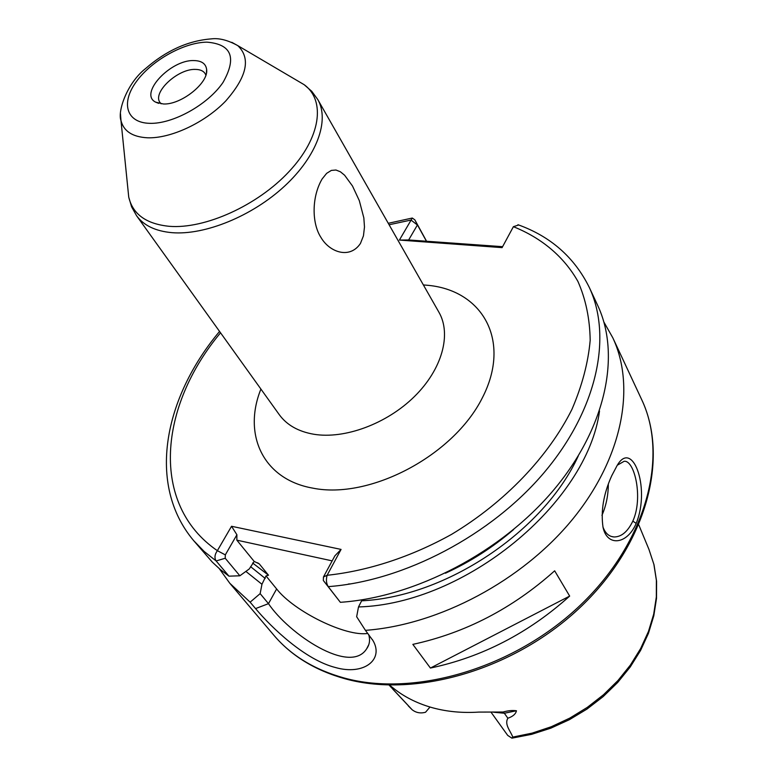 <?xml version="1.0" encoding="UTF-8"?>
<svg xmlns="http://www.w3.org/2000/svg" width="777" height="777" viewBox="0 0 777 777"><rect width="100%" height="100%" fill="white"/><g stroke="black" fill="none" stroke-linecap="round" stroke-linejoin="round"><path stroke-width="1.17" d="M636.188 523.368C627.224 544.638 607.119 546.93 603.039 527.36C600.66 511.004 603.554 493.793 611.742 475.718L615.889 467.88C631.419 436.062 651.165 486.917 636.188 523.368L632.828 521.124C643.511 497.707 634.382 459.537 624.057 461.324L617.9 464.879M602.933 526.893C605.244 533.226 608.945 536.577 614.053 536.965C621.464 536.946 627.729 531.672 632.828 521.124M322.144 178.933L326.661 173.329L331.371 170.406L335.985 170.027L340.394 171.775L344.609 175.223L352.496 186.004L359.304 200.621L363.84 217.89L364.481 227.02L363.451 235.829L360.441 243.463C349.728 259.479 329.555 252.224 321.018 237.548C311.684 223.378 311.577 196.824 322.144 178.933M163.316 103.972L155.614 102.137C138.636 93.794 170.551 59.557 193.92 60.567C201.593 60.713 205.827 63.675 206.624 69.435C208.906 82.789 181.08 105.06 163.316 103.972M161.121 103.827L160.023 102.525C152.166 92.482 177.826 68.609 195.396 69.406C200.087 69.454 203.331 70.853 205.147 73.611L205.866 75.146M389.432 685.071L395.561 689.898C406.313 697.999 418.803 703.991 433.022 707.896C447.299 711.732 462.558 713.14 478.797 712.091L503.069 712.023C508.022 710.625 512.49 710.197 516.462 710.77L504.341 713.237L507.876 718.23C512.878 716.501 515.743 714.014 516.462 710.77M490.967 712.101L507.702 735.392L511.868 738.15L512.781 737.101C510.644 731.089 504.127 724.533 507.876 718.23M569.667 596.085L554.661 570.813C512.587 608.449 465.306 632.973 412.849 644.376L430.419 668.055C482.061 657.119 528.477 633.129 569.667 596.085L430.419 668.055M603.923 322.115L612.8 337.781C635.839 386.606 622.765 457.77 572.61 519.23C522.484 580.594 439.228 624.893 365.433 630.351L373.018 640.646C384.12 659.586 363.908 675.631 335.577 667.56C305.196 659.926 271.756 627.884 255.555 608.595L250.126 602.175L229.798 583.265L219.279 568.647M250.126 602.175L260.149 593.628L261.956 584.275L265.996 575.912L268.492 575.213L259.285 563.888L254.196 561.441L249.3 568.91L239.87 575.786L228.972 576.165L220.241 569.473L212.325 562.15L193.755 540.734C146.406 484.605 164.102 397.591 219.561 331.429M389.073 685.061L412.16 709.76C416.054 712.781 420.512 713.616 425.524 712.256L429.992 707.031M518.677 224.98L513.393 226.69L502.088 247.63L399.397 240.064L412.296 218.036L414.86 219.872L426.486 241.103M365.433 630.351L356.653 616.724L358.498 606.944L362.14 599.795M599.514 411.023C587.257 503.069 465.297 604.04 358.498 606.944M323.339 580.497L328.224 586.635C404.05 581.079 491.307 535.314 544.463 472.193C597.678 408.974 612.383 336.276 589.219 287.267L597.62 305.264C620.813 354.351 606.546 426.767 554.127 489.461C501.748 552.058 415.54 597.163 340.365 602.311L323.339 580.497L323.455 576.981L334.897 555.817L341.064 549.417L327.117 575.281C325.922 579.7 326.291 583.488 328.224 586.635L340.365 602.311M261.956 584.275L245.872 571.406M228.972 576.165L216.142 560.965C214.258 557.973 214.666 554.545 217.366 550.679L231.546 526.272L341.064 549.417M426.379 241.093L417.443 224.932L408.653 239.967L502.602 246.678M332.167 560.868L236.839 540.161L236.907 534.77L225.311 554.875L225.213 558.245L239.87 575.786M254.196 561.441L236.839 540.161M367.812 633.43C346.027 636.936 294.182 611.518 276.631 588.947L265.996 575.912M260.149 593.628L268.483 603.661C288.481 633.537 350.145 675.553 366.705 648.708C369.619 644.619 370.279 639.898 368.667 634.547M220.542 332.799C159.149 406.167 149.534 504.137 217.366 550.679L225.311 554.875M323.455 576.981L327.117 575.281C367.977 570.959 411.072 556.905 451.631 534.333C504.836 502.369 548.3 456.769 571.94 409.362C582.109 385.664 588.189 362.655 590.18 340.355C589.85 318.852 585.771 299.213 577.933 281.459C563.801 256.459 541.443 237.927 513.393 226.69M231.546 526.272L236.907 534.77M417.327 224.941L411.014 220.056L389.102 224.767M408.653 239.967L399.397 240.064M601.952 515.355C606.157 505.681 608.284 495.26 608.323 484.1M423.378 284.945L426.418 285.188C482.206 289.471 512.062 340.501 482.216 398.077C453.224 455.827 369.619 499.805 312.675 488.111C262.83 479.302 242.638 434.333 260.907 389.083M279.244 414.636C286.791 425.009 298.3 431.546 313.762 434.246C344.609 439.403 386.878 423.795 414.51 396.464C442.22 369.162 451.631 334.236 438.947 312.276L317.783 99.543C329.846 120.328 316.938 156.245 284.547 186.159C252.234 216.103 204.895 235.392 172.008 232.673C155.536 231.187 143.716 225.524 136.548 215.695L279.244 414.636M231.799 42.317L237.801 45.639C251.058 58.324 246.999 76.816 225.602 101.127C204.633 122.863 170.61 138.695 147.387 137.791C132.44 136.937 123.63 131.187 120.969 120.522L120.464 113.675M149.67 123.329C172.834 124.194 208.013 104.633 223.057 82.381C236.985 57.585 231.604 44.182 206.905 42.152C183.867 42.356 151.428 60.596 136.228 81.799C120.688 102.982 126.262 122.785 149.67 123.329M127.865 188.51L128.739 197.144C132.78 214.248 146.27 223.97 169.211 226.311C204.885 229.264 257.556 205.487 289.063 171.571C320.775 137.704 325.942 100.583 304.176 84.703L296.697 80.293M345.26 678.836C315.258 670.473 291.443 655.924 273.815 635.188C290.957 655.429 314.394 669.696 344.124 677.991C414.908 697.552 515.122 668.035 580.992 604.564C647.076 541.19 668.676 455.944 641.608 399.456C669.24 457.624 647.105 543.045 581.682 605.953C516.346 668.978 417.142 698.474 345.697 678.952M512.781 737.101L532.109 733.129L551.243 726.757L569.774 718.123L587.315 707.371L603.496 694.755L617.958 680.535L630.429 665.015L640.646 648.552L648.445 631.497L653.69 614.189L656.332 596.998L656.371 580.254L653.865 564.267L648.921 549.32L638.811 524.961M259.285 563.888L257.575 562.791M252.642 563.004L268.492 575.213M265.219 578.447L250.582 566.647M392.764 689.131L411.936 709.547M578.263 456.002C543.89 531.177 446.085 596.755 361.713 600.815M445.454 573.212C470.24 561.878 492.958 547.319 513.607 529.535M350.524 583.896L348.397 584.022M225.213 558.245L216.142 560.965L204.128 551.437L193.755 540.734M255.555 608.595L268.483 603.661L276.631 588.947M417.443 224.932L414.86 219.872M389.296 685.071L390.909 687.121M503.069 712.023L504.341 713.237L493.366 712.208M158.673 103.36L155.614 102.137M611.382 536.47L614.053 536.965M317.783 99.543L311.762 91.307L304.176 84.703L237.801 45.639C227.904 40.151 219.095 37.898 211.363 38.879C188.17 40.666 166.239 50.554 145.571 68.561C126.855 83.275 117.463 111.499 120.969 120.522L128.739 197.144L131.585 206.789L136.548 215.695M641.608 399.456L612.8 337.781M412.053 709.663L408.304 705.914M273.815 635.188L229.798 583.265M412.296 218.036L388.267 223.3M589.219 287.267C574.29 257.245 550.543 236.402 517.968 224.718M512.296 738.092L531.653 734.333L550.806 728.166L569.366 719.696L586.946 709.1L603.166 696.6L617.696 682.459L630.234 666.977L640.559 650.475L648.455 633.313L653.797 615.811L656.516 598.329L656.575 581.196L654.02 564.762L648.921 549.32M366.705 648.708L368.784 644.638M372.397 639.617L373.018 640.646M206.468 72.727L206.624 69.435"/></g></svg>
